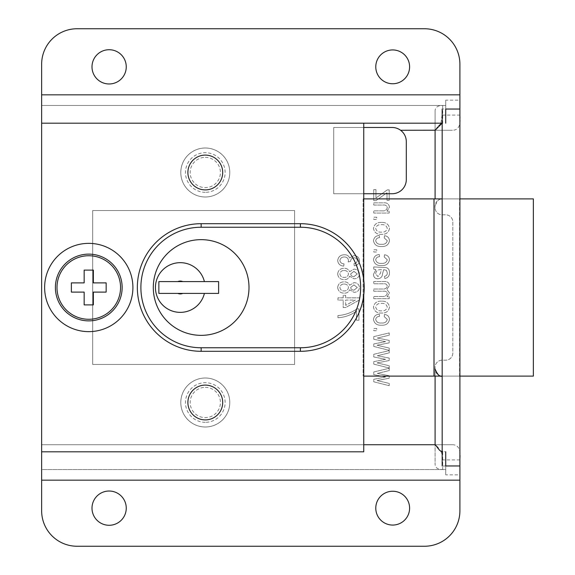 <?xml version="1.0" encoding="UTF-8"?>
<svg xmlns="http://www.w3.org/2000/svg" width="575" height="575" viewBox="0 0 575 575"><rect width="100%" height="100%" fill="white"/><g stroke="black" fill="none" stroke-linecap="round" stroke-linejoin="round"><path stroke-width="0.43" stroke-dasharray="2.88 2.16" d="M434.003 376.115L434.003 198.885M438.042 447.681L438.042 448.773C441.535 451.023 442.915 454.732 442.175 459.914L442.175 465.987L459.899 465.987L459.899 459.914C461.042 449.837 458.555 444.77 452.453 444.727L435.088 444.727L435.088 367.252A7.087 7.087 0 0 1 442.175 360.166L445.718 360.166A7.087 7.087 0 0 0 452.812 353.072L452.812 221.928A7.087 7.087 0 0 0 445.718 214.834L442.175 214.834A7.087 7.087 0 0 1 435.088 207.748A7.087 7.087 0 0 0 442.175 214.834L445.718 214.834A7.087 7.087 0 0 1 452.812 221.928L452.812 353.072A7.087 7.087 0 0 1 445.718 360.166L442.175 360.166A7.087 7.087 0 0 0 435.088 367.252L435.088 369.021C435.548 373.369 437.913 375.734 442.175 376.115L459.899 376.115L442.175 376.115L442.175 198.885L459.899 198.885L442.175 198.885C437.92 199.266 435.555 201.624 435.088 205.979L435.088 207.748L435.088 205.979C437.446 200.337 439.803 197.972 442.175 198.885L442.175 114.217L440.845 123.934M363.745 198.885L363.113 198.885L363.113 376.115L363.113 198.885L533.356 198.885M363.745 376.115L459.562 376.115L459.562 198.885M459.562 376.115L533.356 376.115M201.149 239.646A47.854 47.854 0 0 0 153.295 287.5A47.854 47.854 0 0 0 201.149 335.354A47.854 47.854 0 0 0 248.997 287.5A47.854 47.854 0 0 0 201.149 239.646A47.854 47.854 0 0 0 153.295 287.5A47.854 47.854 0 0 0 201.149 335.354A47.854 47.854 0 0 0 248.997 287.5A47.854 47.854 0 0 0 201.149 239.646A47.854 47.854 0 0 0 153.295 287.5A47.854 47.854 0 0 0 201.149 335.354A47.854 47.854 0 0 0 248.997 287.5A47.854 47.854 0 0 0 201.149 239.646A47.854 47.854 0 0 0 153.295 287.5A47.854 47.854 0 0 0 201.149 335.354A47.854 47.854 0 0 0 248.997 287.5A47.854 47.854 0 0 0 201.149 239.646M205.297 155.099A17.401 17.401 0 0 0 187.896 172.5A17.401 17.401 0 0 0 205.297 189.901A17.401 17.401 0 0 0 222.697 172.5A17.401 17.401 0 0 0 205.297 155.099A17.401 17.401 0 0 0 187.896 172.5A17.401 17.401 0 0 0 205.297 189.901A17.401 17.401 0 0 0 222.697 172.5A17.401 17.401 0 0 0 205.297 155.099A17.401 17.401 0 0 0 187.896 172.5A17.401 17.401 0 0 0 205.297 189.901A17.401 17.401 0 0 0 222.697 172.5A17.401 17.401 0 0 0 205.297 155.099M205.297 385.099A17.401 17.401 0 0 0 187.896 402.5A17.401 17.401 0 0 0 205.297 419.901A17.401 17.401 0 0 0 222.697 402.5A17.401 17.401 0 0 0 205.297 385.099A17.401 17.401 0 0 0 187.896 402.5A17.401 17.401 0 0 0 205.297 419.901A17.401 17.401 0 0 0 222.697 402.5A17.401 17.401 0 0 0 205.297 385.099A17.401 17.401 0 0 0 187.896 402.5A17.401 17.401 0 0 0 205.297 419.901A17.401 17.401 0 0 0 222.697 402.5A17.401 17.401 0 0 0 205.297 385.099M363.745 451.813L41.644 451.813L363.745 451.813L363.745 123.187L41.644 123.187L41.644 451.813L363.745 451.813L363.745 193.739L333.723 193.739L333.723 127.478L363.745 127.478L363.745 123.187L41.644 123.187L41.644 451.813L363.745 451.813L363.745 193.739L333.723 193.739L333.723 127.478L363.745 127.478L363.745 123.187L41.644 123.187L41.644 469.538L41.644 451.813L41.644 469.538L445.718 469.538L445.718 451.813L442.685 451.605L442.685 469.48L444.403 469.538M363.745 295.097L363.745 279.903M201.149 223.697A63.803 63.803 0 0 0 137.346 287.5A63.803 63.803 0 0 0 201.149 351.303L300.394 351.303A63.803 63.803 0 0 0 364.198 287.5A63.803 63.803 0 0 0 300.394 223.697L201.149 223.697M177.768 293.408L218.615 293.408L218.615 281.592L204.398 281.592M182.785 281.592L177.768 281.592M88.766 331.638A44.138 44.138 0 0 0 132.904 287.5A44.138 44.138 0 0 0 88.766 243.362A44.138 44.138 0 0 0 44.627 287.5A44.138 44.138 0 0 0 88.766 331.638M88.766 320.872A33.372 33.372 0 0 0 122.144 287.5A33.372 33.372 0 0 0 88.766 254.128A33.372 33.372 0 0 0 55.394 287.5A33.372 33.372 0 0 0 88.766 320.872M93.373 282.893L106.159 282.893L106.159 292.107L93.373 292.107L93.373 304.894L84.158 304.894L84.158 292.107L71.379 292.107L71.379 282.893L84.158 282.893L84.158 270.106L93.373 270.106L93.373 282.893M294.594 364.457L294.594 210.543L92.69 210.543L92.69 364.457L294.594 364.457L294.594 210.543L92.69 210.543L92.69 364.457L294.594 364.457L294.594 210.543L92.69 210.543L92.69 364.457L294.594 364.457L294.594 210.543L92.69 210.543L92.69 364.457L294.594 364.457M205.297 196.988A24.488 24.488 0 0 0 229.784 172.5A24.488 24.488 0 0 0 205.297 148.012A24.488 24.488 0 0 0 180.802 172.5A24.488 24.488 0 0 0 205.297 196.988A24.488 24.488 0 0 0 229.784 172.5A24.488 24.488 0 0 0 205.297 148.012A24.488 24.488 0 0 0 180.802 172.5A24.488 24.488 0 0 0 205.297 196.988M205.297 426.988A24.488 24.488 0 0 0 229.784 402.5A24.488 24.488 0 0 0 205.297 378.012A24.488 24.488 0 0 0 180.802 402.5A24.488 24.488 0 0 0 205.297 426.988A24.488 24.488 0 0 0 229.784 402.5A24.488 24.488 0 0 0 205.297 378.012A24.488 24.488 0 0 0 180.802 402.5A24.488 24.488 0 0 0 205.297 426.988M363.745 127.478L333.723 127.478L333.723 193.739L333.723 127.478L392.128 127.478A14.181 14.181 0 0 1 406.309 141.651L406.309 179.558A14.181 14.181 0 0 1 392.128 193.739L363.745 193.739M392.689 525.061A16.912 16.912 0 0 1 375.777 508.149A16.912 16.912 0 0 1 392.689 491.244A16.912 16.912 0 0 1 409.601 508.149A16.912 16.912 0 0 1 392.689 525.061M109.128 525.277A17.128 17.128 0 0 1 92 508.149A17.128 17.128 0 0 1 109.128 491.028A17.128 17.128 0 0 1 126.256 508.149A17.128 17.128 0 0 1 109.128 525.277M109.128 83.972A17.128 17.128 0 0 1 92 66.851A17.128 17.128 0 0 1 109.128 49.723A17.128 17.128 0 0 1 126.256 66.851A17.128 17.128 0 0 1 109.128 83.972M392.689 83.756A16.912 16.912 0 0 1 375.777 66.851A16.912 16.912 0 0 1 392.689 49.939A16.912 16.912 0 0 1 409.601 66.851A16.912 16.912 0 0 1 392.689 83.756M337.676 287.486C338.179 291.202 340.35 293.092 344.202 293.164C346.826 293.243 348.637 292.107 349.622 289.75L353.999 292.33C357.248 292.258 359.08 290.655 359.497 287.522C359.066 284.352 357.204 282.735 353.912 282.67L349.622 285.229C348.558 282.907 346.725 281.779 344.13 281.836C340.328 281.93 338.179 283.813 337.676 287.486C338.179 291.202 340.35 293.092 344.202 293.164C346.826 293.243 348.637 292.107 349.622 289.75L353.999 292.33C357.248 292.258 359.08 290.655 359.497 287.522C359.066 284.352 357.204 282.735 353.912 282.67L349.622 285.229C348.558 282.907 346.725 281.779 344.13 281.836C340.328 281.93 338.179 283.813 337.676 287.486M381.757 296.477L373.743 296.477L373.743 298.684L389.21 298.684L389.21 296.75L387.025 296.75L389.483 292.927L386.838 289.362L389.483 285.466C389.052 282.656 387.327 281.355 384.308 281.563L373.743 281.563L373.743 283.77L383.475 283.77C385.509 283.461 386.774 284.187 387.277 285.955C386.745 288.212 385.228 289.232 382.72 289.017L373.743 289.017L373.743 291.23L383.784 291.23C385.681 291 386.846 291.719 387.277 293.387C386.493 295.852 384.661 296.88 381.757 296.477L373.743 296.477L373.743 298.684L389.21 298.684L389.21 296.75L387.025 296.75L389.483 292.927L386.838 289.362L389.483 285.466C389.052 282.656 387.327 281.355 384.308 281.563L373.743 281.563L373.743 283.77L383.475 283.77C385.509 283.461 386.774 284.187 387.277 285.955C386.745 288.212 385.228 289.232 382.72 289.017L373.743 289.017L373.743 291.23L383.784 291.23C385.681 291 386.846 291.719 387.277 293.387C386.493 295.852 384.661 296.88 381.757 296.477M373.743 266.922L373.743 269.136L375.87 269.682L373.463 274.404C373.599 277.172 375.051 278.638 377.804 278.803C380.794 278.48 382.389 276.769 382.576 273.657L383.683 269.682L386.4 270.279L387.277 272.838C387.342 274.785 386.422 275.942 384.51 276.316L384.79 278.523C387.996 277.847 389.562 275.849 389.483 272.528C389.361 268.848 387.428 267.159 383.669 267.476L373.743 266.922L373.743 269.136L375.87 269.682L373.463 274.404C373.599 277.172 375.051 278.638 377.804 278.803C380.794 278.48 382.389 276.769 382.576 273.657L383.683 269.682L386.4 270.279L387.277 272.838C387.342 274.785 386.422 275.942 384.51 276.316L384.79 278.523C387.996 277.847 389.562 275.849 389.483 272.528C389.361 268.848 387.428 267.159 383.669 267.476L373.743 266.922M337.956 317.745C344.77 317.335 350.937 315.129 356.457 311.118L356.457 320.232L358.944 320.232L358.944 308.904L356.917 308.904C351.21 312.857 344.892 315.071 337.956 315.531L337.956 317.745C344.77 317.335 350.937 315.129 356.457 311.118L356.457 320.232L358.944 320.232L358.944 308.904L356.917 308.904C351.21 312.857 344.892 315.071 337.956 315.531L337.956 317.745M375.949 189.592L373.743 189.592L373.743 200.639L375.949 200.639L386.997 192.754L386.997 200.359L389.21 200.359L389.21 189.865L387.334 189.865L375.949 197.98L375.949 189.592L373.743 189.592L373.743 200.639L375.949 200.639L386.997 192.754L386.997 200.359L389.21 200.359L389.21 189.865L387.334 189.865L375.949 197.98L375.949 189.592M382.181 210.853L373.743 210.853L373.743 213.066L389.21 213.066L389.21 211.133L386.997 211.133L389.483 207.137C388.88 203.845 386.788 202.414 383.209 202.846L373.743 202.846L373.743 205.052L383.137 205.052C385.394 204.75 386.774 205.598 387.277 207.597C386.673 210.083 384.977 211.169 382.181 210.853L373.743 210.853L373.743 213.066L389.21 213.066L389.21 211.133L386.997 211.133L389.483 207.137C388.88 203.845 386.788 202.414 383.209 202.846L373.743 202.846L373.743 205.052L383.137 205.052C385.394 204.75 386.774 205.598 387.277 207.597C386.673 210.083 384.977 211.169 382.181 210.853M376.776 217.206L373.743 217.206L373.743 219.42L376.776 219.42L376.776 217.206L373.743 217.206L373.743 219.42L376.776 219.42L376.776 217.206M381.635 222.453C377.027 222.166 374.303 224.149 373.463 228.397C374.282 232.58 376.956 234.564 381.477 234.334C386.012 234.571 388.678 232.595 389.483 228.397C388.7 224.25 386.084 222.273 381.635 222.453C377.027 222.166 374.303 224.149 373.463 228.397C374.282 232.58 376.956 234.564 381.477 234.334C386.012 234.571 388.678 232.595 389.483 228.397C388.7 224.25 386.084 222.273 381.635 222.453M376.776 249.802L373.743 249.802L373.743 252.008L376.776 252.008L376.776 249.802L373.743 249.802L373.743 252.008L376.776 252.008L376.776 249.802M381.534 244.274C378.451 244.619 376.496 243.455 375.676 240.781C376.072 238.776 377.358 237.734 379.543 237.647L379.263 235.434C375.863 235.75 373.93 237.533 373.463 240.781C374.347 244.864 377.02 246.768 381.491 246.488C385.983 246.776 388.65 244.849 389.483 240.724C389.203 237.763 387.543 236.095 384.51 235.714L384.237 237.921L387.277 240.717C386.501 243.397 384.582 244.583 381.534 244.274C378.451 244.619 376.496 243.455 375.676 240.781C376.072 238.776 377.358 237.734 379.543 237.647L379.263 235.434C375.863 235.75 373.93 237.533 373.463 240.781C374.347 244.864 377.02 246.768 381.491 246.488C385.983 246.776 388.65 244.849 389.483 240.724C389.203 237.763 387.543 236.095 384.51 235.714L384.237 237.921L387.277 240.717C386.501 243.397 384.582 244.583 381.534 244.274M343.203 297.857L337.956 297.857L337.956 300.064L343.203 300.064L343.203 307.524L345.69 307.524L359.497 299.942L359.497 297.857L345.69 297.857L345.69 295.37L343.203 295.37L343.203 297.857L337.956 297.857L337.956 300.064L343.203 300.064L343.203 307.524L345.69 307.524L359.497 299.942L359.497 297.857L345.69 297.857L345.69 295.37L343.203 295.37L343.203 297.857M381.534 263.336C378.451 263.681 376.496 262.516 375.676 259.842C376.072 257.837 377.358 256.788 379.543 256.702L379.263 254.495C375.863 254.811 373.93 256.594 373.463 259.835C374.347 263.925 377.02 265.822 381.491 265.542C385.983 265.83 388.65 263.911 389.483 259.778C389.203 256.824 387.543 255.156 384.51 254.768L384.237 256.982L387.277 259.778C386.501 262.459 384.582 263.645 381.534 263.336C378.451 263.681 376.496 262.516 375.676 259.842C376.072 257.837 377.358 256.788 379.543 256.702L379.263 254.495C375.863 254.811 373.93 256.594 373.463 259.835C374.347 263.925 377.02 265.822 381.491 265.542C385.983 265.83 388.65 263.911 389.483 259.778C389.203 256.824 387.543 255.156 384.51 254.768L384.237 256.982L387.277 259.778C386.501 262.459 384.582 263.645 381.534 263.336M381.635 301.171C377.027 300.883 374.303 302.86 373.463 307.107C374.282 311.298 376.956 313.274 381.477 313.052C386.012 313.289 388.678 311.312 389.483 307.107C388.7 302.967 386.084 300.991 381.635 301.171C377.027 300.883 374.303 302.86 373.463 307.107C374.282 311.298 376.956 313.274 381.477 313.052C386.012 313.289 388.678 311.312 389.483 307.107C388.7 302.967 386.084 300.991 381.635 301.171M381.534 322.992C378.451 323.337 376.496 322.173 375.676 319.499C376.072 317.493 377.358 316.444 379.543 316.365L379.263 314.151C375.863 314.467 373.93 316.25 373.463 319.499C374.347 323.581 377.02 325.486 381.491 325.198C385.983 325.486 388.65 323.567 389.483 319.441C389.203 316.48 387.543 314.812 384.51 314.432L384.237 316.638L387.277 319.434C386.501 322.115 384.582 323.301 381.534 322.992C378.451 323.337 376.496 322.173 375.676 319.499C376.072 317.493 377.358 316.444 379.543 316.365L379.263 314.151C375.863 314.467 373.93 316.25 373.463 319.499C374.347 323.581 377.02 325.486 381.491 325.198C385.983 325.486 388.65 323.567 389.483 319.441C389.203 316.48 387.543 314.812 384.51 314.432L384.237 316.638L387.277 319.434C386.501 322.115 384.582 323.301 381.534 322.992M376.776 328.512L373.743 328.512L373.743 330.726L376.776 330.726L376.776 328.512L373.743 328.512L373.743 330.726L376.776 330.726L376.776 328.512M385.617 341.636L373.743 343.958L373.743 346.445L389.21 350.333L389.21 348.062L377.056 345.223L389.21 342.844L389.21 340.407L377.329 338.043L389.21 335.211L389.21 332.932L373.743 336.627L373.743 339.272L385.617 341.636L373.743 343.958L373.743 346.445L389.21 350.333L389.21 348.062L377.056 345.223L389.21 342.844L389.21 340.407L377.329 338.043L389.21 335.211L389.21 332.932L373.743 336.627L373.743 339.272L385.617 341.636M385.617 359.31L373.743 361.639L373.743 364.119L389.21 368.014L389.21 365.743L377.056 362.904L389.21 360.525L389.21 358.088L377.329 355.724L389.21 352.885L389.21 350.613L373.743 354.301L373.743 356.946L385.617 359.31L373.743 361.639L373.743 364.119L389.21 368.014L389.21 365.743L377.056 362.904L389.21 360.525L389.21 358.088L377.329 355.724L389.21 352.885L389.21 350.613L373.743 354.301L373.743 356.946L385.617 359.31M337.676 273.952C338.179 277.668 340.35 279.558 344.202 279.63C346.826 279.709 348.637 278.573 349.622 276.216L353.999 278.803C357.248 278.731 359.08 277.121 359.497 273.988C359.066 270.818 357.204 269.201 353.912 269.136L349.622 271.695C348.558 269.373 346.725 268.245 344.13 268.302C340.328 268.396 338.179 270.279 337.676 273.952C338.179 277.668 340.35 279.558 344.202 279.63C346.826 279.709 348.637 278.573 349.622 276.216L353.999 278.803C357.248 278.731 359.08 277.121 359.497 273.988C359.066 270.818 357.204 269.201 353.912 269.136L349.622 271.695C348.558 269.373 346.725 268.245 344.13 268.302C340.328 268.396 338.179 270.279 337.676 273.952M344.36 254.768C340.465 254.883 338.237 256.817 337.676 260.583C338.165 264.004 340.192 265.837 343.757 266.096L344.03 263.882C341.723 263.752 340.335 262.638 339.89 260.547C340.335 258.175 341.823 256.982 344.339 256.982C346.725 256.996 348.098 258.146 348.45 260.432L348.155 261.948L350.628 261.345C350.743 259.138 351.9 257.959 354.085 257.808C355.961 257.837 357.025 258.75 357.291 260.554C357.039 262.423 355.932 263.436 353.977 263.609L354.25 265.815C357.406 265.413 359.159 263.681 359.497 260.612C359.088 257.42 357.24 255.746 353.963 255.602L349.622 257.995C348.666 255.753 346.912 254.675 344.36 254.768C340.465 254.883 338.237 256.817 337.676 260.583C338.165 264.004 340.192 265.837 343.757 266.096L344.03 263.882C341.723 263.752 340.335 262.638 339.89 260.547C340.335 258.175 341.823 256.982 344.339 256.982C346.725 256.996 348.098 258.146 348.45 260.432L348.155 261.948L350.628 261.345C350.743 259.138 351.9 257.959 354.085 257.808C355.961 257.837 357.025 258.75 357.291 260.554C357.039 262.423 355.932 263.436 353.977 263.609L354.25 265.815C357.406 265.413 359.159 263.681 359.497 260.612C359.088 257.42 357.24 255.746 353.963 255.602L349.622 257.995C348.666 255.753 346.912 254.675 344.36 254.768M385.617 376.984L373.743 379.313L373.743 381.793L389.21 385.688L389.21 383.417L377.056 380.578L389.21 378.199L389.21 375.762L377.329 373.398L389.21 370.559L389.21 368.287L373.743 371.975L373.743 374.62L385.617 376.984L373.743 379.313L373.743 381.793L389.21 385.688L389.21 383.417L377.056 380.578L389.21 378.199L389.21 375.762L377.329 373.398L389.21 370.559L389.21 368.287L373.743 371.975L373.743 374.62L385.617 376.984M444.403 105.462L442.685 105.52C437.467 105.491 434.937 107.489 435.088 111.521L435.088 130.273L452.453 130.273C458.548 130.245 461.028 125.177 459.899 115.086L459.899 109.013L442.175 109.013L459.899 109.042L459.899 100.158L445.718 100.158L445.718 123.187L445.718 105.462L41.644 105.462L41.644 123.187L41.644 64.199A35.449 35.449 0 0 1 77.093 28.75L424.451 28.75A35.449 35.449 0 0 1 459.899 64.199L459.899 100.158M400.588 130.273L452.453 130.273M442.175 460.783L442.175 376.115L459.899 376.115L459.899 114.217M435.088 111.521L435.088 130.216L438.042 126.227L438.042 127.319M452.453 444.727L435.088 444.727L435.088 463.479C434.93 467.504 437.46 469.509 442.685 469.48M459.899 460.783L459.899 376.115L442.175 376.115M442.175 465.987L459.899 465.958L459.899 510.801A35.449 35.449 0 0 1 424.451 546.25L77.093 546.25A35.449 35.449 0 0 1 41.644 510.801L41.644 469.538L445.718 469.538L445.718 474.842L459.899 474.842M442.175 109.013L442.175 114.217M363.745 444.727L41.644 444.727L435.088 444.727L435.088 463.479M445.718 465.958L445.718 474.842M445.718 469.538L445.718 451.813L444.403 451.813M445.718 105.462L41.644 105.462L41.644 130.273L41.644 123.187L442.175 123.187M442.685 105.52L442.685 123.395L444.403 123.187M445.718 109.042L445.718 100.158M438.042 448.773L435.088 444.784M381.484 224.667C384.603 224.408 386.529 225.666 387.277 228.447C386.479 231.157 384.546 232.386 381.484 232.12C378.357 232.386 376.424 231.121 375.676 228.34C376.481 225.63 378.415 224.408 381.484 224.667C384.603 224.408 386.529 225.666 387.277 228.447C386.479 231.157 384.546 232.386 381.484 232.12C378.357 232.386 376.424 231.121 375.676 228.34C376.481 225.63 378.415 224.408 381.484 224.667M345.69 305.347L345.69 300.064L355.3 300.064L345.69 305.347L345.69 300.064L355.3 300.064L345.69 305.347M375.676 273.865C375.978 270.99 377.603 269.596 380.557 269.682L381.477 269.682L380.37 273.391L377.926 276.589L375.676 273.865C375.978 270.99 377.603 269.596 380.557 269.682L381.477 269.682L380.37 273.391L377.926 276.589L375.676 273.865M381.484 303.384C384.603 303.126 386.529 304.383 387.277 307.165C386.479 309.875 384.546 311.097 381.484 310.838C378.357 311.104 376.424 309.839 375.676 307.057C376.481 304.348 378.415 303.118 381.484 303.384C384.603 303.126 386.529 304.383 387.277 307.165C386.479 309.875 384.546 311.097 381.484 310.838C378.357 311.104 376.424 309.839 375.676 307.057C376.481 304.348 378.415 303.118 381.484 303.384M344.123 284.05C346.588 284.043 348.033 285.214 348.45 287.543C348.033 289.814 346.624 290.957 344.209 290.95C341.758 290.957 340.314 289.807 339.89 287.486C340.285 285.186 341.694 284.036 344.123 284.05C346.588 284.043 348.033 285.214 348.45 287.543C348.033 289.814 346.624 290.957 344.209 290.95C341.758 290.957 340.314 289.807 339.89 287.486C340.285 285.186 341.694 284.036 344.123 284.05M353.92 284.877L357.291 287.514L354.063 290.123C352.137 290.159 351.009 289.283 350.664 287.486L353.92 284.877L357.291 287.514L354.063 290.123C352.137 290.159 351.009 289.283 350.664 287.486L353.92 284.877M344.123 270.516C346.588 270.509 348.033 271.68 348.45 274.009C348.033 276.287 346.624 277.423 344.209 277.416C341.758 277.423 340.314 276.273 339.89 273.952C340.285 271.652 341.694 270.502 344.123 270.516C346.588 270.509 348.033 271.68 348.45 274.009C348.033 276.287 346.624 277.423 344.209 277.416C341.758 277.423 340.314 276.273 339.89 273.952C340.285 271.652 341.694 270.502 344.123 270.516M353.92 271.342L357.291 273.98L354.063 276.589C352.137 276.632 351.009 275.748 350.664 273.952L353.92 271.342L357.291 273.98L354.063 276.589C352.137 276.632 351.009 275.748 350.664 273.952L353.92 271.342M205.297 377.998A24.502 24.502 0 0 0 180.787 402.5A24.502 24.502 0 0 0 205.297 427.009A24.502 24.502 0 0 0 229.799 402.5A24.502 24.502 0 0 0 205.297 377.998M205.297 422.316A19.816 19.816 0 0 1 185.473 402.5A19.816 19.816 0 0 1 205.297 382.684A19.816 19.816 0 0 1 225.112 402.5A19.816 19.816 0 0 1 205.297 422.316M205.297 147.991A24.502 24.502 0 0 0 180.787 172.5A24.502 24.502 0 0 0 205.297 197.002A24.502 24.502 0 0 0 229.799 172.5A24.502 24.502 0 0 0 205.297 147.991M205.297 192.316A19.816 19.816 0 0 1 185.473 172.5A19.816 19.816 0 0 1 205.297 152.684A19.816 19.816 0 0 1 225.112 172.5A19.816 19.816 0 0 1 205.297 192.316M205.297 387.37A15.13 15.13 0 0 1 220.419 402.5A15.13 15.13 0 0 1 205.297 417.63A15.13 15.13 0 0 1 190.167 402.5A15.13 15.13 0 0 1 205.297 387.37M205.297 157.37A15.13 15.13 0 0 1 220.419 172.5A15.13 15.13 0 0 1 205.297 187.63A15.13 15.13 0 0 1 190.167 172.5A15.13 15.13 0 0 1 205.297 157.37M435.088 130.273L435.088 198.885M435.088 369.021L435.088 376.115M459.899 480.168L41.644 480.168M459.899 94.832L41.644 94.832M459.899 459.914L442.175 459.914M442.175 115.086L459.899 115.086"/><path stroke-width="0.86" d="M435.088 369.021C437.46 374.677 439.817 377.035 442.175 376.115L434.003 376.115L434.003 198.885L442.175 198.885M459.899 376.115L533.356 376.115L533.356 198.885L459.899 198.885M363.745 376.115L434.003 376.115M363.745 198.885L434.003 198.885M205.297 155.099A17.401 17.401 0 0 0 187.896 172.5A17.401 17.401 0 0 0 205.297 189.901A17.401 17.401 0 0 0 222.697 172.5A17.401 17.401 0 0 0 205.297 155.099M205.297 385.099A17.401 17.401 0 0 0 187.896 402.5A17.401 17.401 0 0 0 205.297 419.901A17.401 17.401 0 0 0 222.697 402.5A17.401 17.401 0 0 0 205.297 385.099M363.745 279.903L363.745 123.187L41.644 123.187L41.644 451.813L363.745 451.813L363.745 295.097M201.149 239.646A47.854 47.854 0 0 0 153.295 287.5A47.854 47.854 0 0 0 201.149 335.354A47.854 47.854 0 0 0 248.997 287.5A47.854 47.854 0 0 0 201.149 239.646A47.854 47.854 0 0 0 153.295 287.5A47.854 47.854 0 0 0 201.149 335.354A47.854 47.854 0 0 0 248.997 287.5A47.854 47.854 0 0 0 201.149 239.646M300.394 347.76L300.394 351.303L201.149 351.303A63.803 63.803 0 0 1 137.346 287.5A63.803 63.803 0 0 1 201.149 223.697L300.394 223.697A63.803 63.803 0 0 1 364.198 287.5A63.803 63.803 0 0 1 300.394 351.303A63.803 63.803 0 0 0 364.198 287.5A63.803 63.803 0 0 0 300.394 223.697L300.394 227.24L201.149 227.24A60.26 60.26 0 0 0 140.889 287.5A60.26 60.26 0 0 0 201.149 347.76L300.394 347.76A60.26 60.26 0 0 0 360.654 287.5A60.26 60.26 0 0 0 300.394 227.24M177.768 281.592L158.851 281.592L158.851 293.408L177.768 293.408A6.418 6.418 0 0 0 182.785 293.408L158.851 293.408L158.851 281.592L182.785 281.592A6.418 6.418 0 0 0 177.768 281.592M180.277 262.667A24.833 24.833 0 0 0 155.437 287.5A24.833 24.833 0 0 0 204.398 293.408L218.615 293.408L218.615 281.592L182.785 281.592L204.398 281.592A24.833 24.833 0 0 0 180.277 262.667M182.785 293.408L204.398 293.408M88.766 331.638A44.138 44.138 0 0 0 132.904 287.5A44.138 44.138 0 0 0 88.766 243.362A44.138 44.138 0 0 0 44.627 287.5A44.138 44.138 0 0 0 88.766 331.638M88.766 254.128A33.372 33.372 0 0 1 122.144 287.5A33.372 33.372 0 0 1 88.766 320.872A33.372 33.372 0 0 1 55.394 287.5A33.372 33.372 0 0 1 88.766 254.128A33.372 33.372 0 0 0 55.394 287.5A33.372 33.372 0 0 0 88.766 320.872M106.159 282.893L93.373 282.893L93.373 270.106L84.158 270.106L84.158 282.893L71.379 282.893L71.379 292.107L84.158 292.107L84.158 304.894L93.373 304.894L93.373 292.107L106.159 292.107L106.159 282.893M363.745 127.478L392.128 127.478A14.181 14.181 0 0 1 406.309 141.651L406.309 179.558A14.181 14.181 0 0 1 392.128 193.739L363.745 193.739M392.689 525.061A16.912 16.912 0 0 1 375.777 508.149A16.912 16.912 0 0 1 392.689 491.244A16.912 16.912 0 0 1 409.601 508.149A16.912 16.912 0 0 1 392.689 525.061M109.128 525.277A17.128 17.128 0 0 1 92 508.149A17.128 17.128 0 0 1 109.128 491.028A17.128 17.128 0 0 1 126.256 508.149A17.128 17.128 0 0 1 109.128 525.277M109.128 83.972A17.128 17.128 0 0 1 92 66.851A17.128 17.128 0 0 1 109.128 49.723A17.128 17.128 0 0 1 126.256 66.851A17.128 17.128 0 0 1 109.128 83.972M392.689 83.756A16.912 16.912 0 0 1 375.777 66.851A16.912 16.912 0 0 1 392.689 49.939A16.912 16.912 0 0 1 409.601 66.851A16.912 16.912 0 0 1 392.689 83.756M441.715 123.611L435.088 130.273L435.088 198.885M440.845 123.934L438.747 125.911M435.088 376.115L435.088 444.727L438.042 447.681C438.854 450.038 440.4 451.346 442.685 451.605M442.175 465.987L442.175 109.013M445.718 451.813L445.718 465.958L459.899 465.958L459.899 109.042L445.718 109.042L445.718 123.187M459.899 465.958L459.899 480.168L41.644 480.168L41.644 451.813L363.745 451.813M459.899 480.168L459.899 510.801A35.449 35.449 0 0 1 424.451 546.25L77.093 546.25A35.449 35.449 0 0 1 41.644 510.801L41.644 480.168M435.088 130.216L400.588 130.273M442.175 123.187L41.644 123.187L41.644 64.199A35.449 35.449 0 0 1 77.093 28.75L424.451 28.75A35.449 35.449 0 0 1 459.899 64.199L459.899 109.042M201.149 347.76L201.149 351.303A63.803 63.803 0 0 1 137.346 287.5A63.803 63.803 0 0 1 201.149 223.697L201.149 227.24M88.766 319.283A31.783 31.783 0 0 0 119.492 279.364A31.783 31.783 0 0 0 56.99 287.5A31.783 31.783 0 0 0 88.766 319.283M435.088 444.727L363.745 444.727M459.899 94.832L41.644 94.832"/></g></svg>
